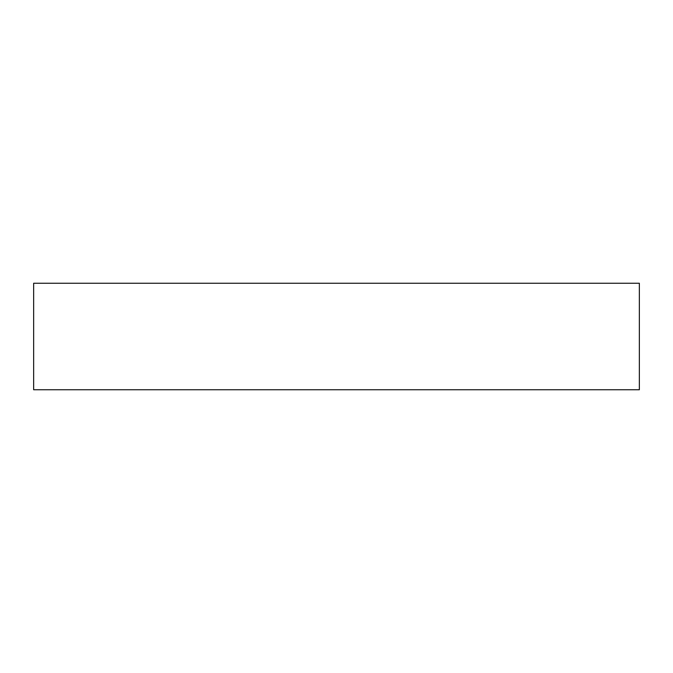 <?xml version="1.0" encoding="UTF-8"?>
<svg xmlns="http://www.w3.org/2000/svg" width="673" height="673" viewBox="0 0 673 673"><rect width="100%" height="100%" fill="white"/><g stroke="black" fill="none" stroke-linecap="round" stroke-linejoin="round"><path stroke-width="1.01" d="M639.35 283.249L33.65 283.249L33.65 389.751L639.35 389.751L639.35 283.249L639.35 389.751L33.65 389.751L33.65 283.249L639.35 283.249"/></g></svg>
